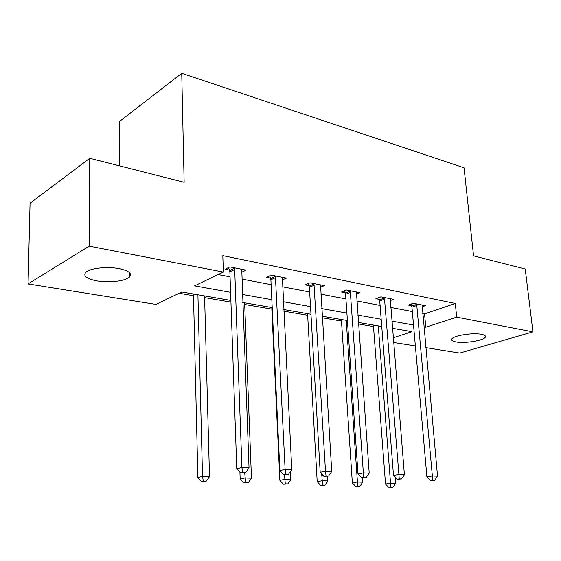 <?xml version="1.0" encoding="UTF-8"?>
<svg xmlns="http://www.w3.org/2000/svg" width="561" height="561" viewBox="0 0 561 561"><rect width="100%" height="100%" fill="white"/><g stroke="black" fill="none" stroke-linecap="round" stroke-linejoin="round"><path stroke-width="0.84" d="M118.953 268.6C128.939 270.739 132.459 273.565 129.514 277.064C125.524 281.131 108.918 283.06 96.913 280.907C86.471 278.831 82.804 275.928 85.917 272.204C90.041 268.186 107.109 266.307 118.953 268.6M481.317 334.314C484.536 334.931 485.882 335.857 485.342 337.077C484.115 340.506 464.852 343.648 456.016 341.937C452.601 341.319 451.184 340.373 451.773 339.082C452.958 335.709 472.579 332.498 481.317 334.314M119.745 165.909L119.647 121.351L181.743 73.295L464.045 167.781L473.554 255.872L525.222 269.014L532.95 331.867L459.718 353.058L425.799 347.631M415.371 345.955L393.563 342.462M179.155 293.263L193.503 295.717M204.625 297.625L230.943 302.127M244.694 304.483L271.826 309.125M283.775 311.173L307.645 315.254M322.266 317.757L341.481 321.046M358.444 323.949L373.493 326.523M230.887 300.451L181.82 291.986L155.93 304.406L28.05 283.929L89.157 246.139L223.362 272.064L194.555 285.879L230.599 292.323M89.157 246.139L89.767 158.286L30.063 203.222L28.05 283.929M422.692 313.536L424.565 313.894L455.301 303.466L222.815 255.648L223.362 272.064M218.131 274.567L230.059 276.839M241.784 279.076L271.124 284.665M282.548 286.839L309.672 292.008M320.808 294.132L345.927 298.915M356.789 300.984L380.092 305.422M390.694 307.442L412.335 311.565M422.075 306.797L425.378 305.647L413.387 303.27L408.303 305.072L411.564 305.71M390.133 300.647L393.647 299.364L380.947 296.846L375.891 298.733L379.341 299.406M356.298 294.146L360.036 292.702L346.572 290.037L341.551 292.015L345.211 292.73M320.387 287.267L324.37 285.633L310.065 282.8L305.1 284.89L308.985 285.647M282.204 279.988L286.468 278.13L271.244 275.114L266.349 277.309L270.486 278.116M241.525 272.274L246.097 270.129L229.863 266.917L225.059 269.231L229.47 270.093M89.767 158.286L184.141 182.283L181.743 73.295M455.301 303.466L456.682 317.133L532.95 331.867M423.906 326.86L425.785 327.196L456.682 317.133M242.373 294.427L271.833 299.686M283.298 301.734L310.521 306.601M321.698 308.599L346.901 313.101M357.806 315.051L381.178 319.223M391.816 321.123L413.52 325.001M393.184 337.806L411.998 331.684L392.405 328.304M381.746 326.467L358.339 322.428M347.42 320.541L322.168 316.194M310.969 314.258L283.691 309.553M272.204 307.575L242.682 302.484M424.565 313.894L425.785 327.196M417.04 305.394L411.949 307.183L426.914 476.892L432.349 475.945L416.648 303.915M432.622 480.223L430.448 480.595L434.691 480.307L432.622 480.223L432.349 475.945L437.524 476.177L422.174 305.009M411.949 307.183L410.982 304.125M426.914 476.892L430.448 480.595M434.691 480.307L437.524 476.177M373.374 325.022L385.533 484.08L390.519 483.21L395.666 483.4L395.175 477.229M378.268 325.864L390.856 487.299L388.864 487.635L392.917 487.362L390.856 487.299M395.666 483.4L392.917 487.362M388.864 487.635L385.533 484.08M384.797 299.048L379.734 300.92L393.499 475.448L398.906 474.466L384.404 297.526M399.257 478.877L397.09 479.262L401.452 478.968L399.257 478.877L398.906 474.466L404.397 474.711L390.246 298.69M379.734 300.92L378.717 297.681M393.499 475.448L397.09 479.262M401.452 478.968L404.397 474.711M350.632 292.323L345.604 294.287L357.988 473.919L363.36 472.902L350.232 290.759M363.794 477.453L361.642 477.853L363.984 477.944L366.137 477.544L363.794 477.453L363.36 472.902L369.201 473.154L356.431 291.986M345.604 294.287L344.524 290.843M357.988 473.919L361.642 477.853M366.137 477.544L369.201 473.154M341.376 319.504L352.357 482.909L357.301 482.011L362.757 482.208L362.455 477.881M346.214 320.338L357.722 486.219L355.737 486.569L359.903 486.289L357.722 486.219M362.757 482.208L359.903 486.289M355.737 486.569L352.357 482.909M307.554 313.669L317.196 481.668L322.091 480.742L327.876 480.945L327.589 476.212M321.691 473.926L322.596 485.076L320.633 485.433L324.91 485.146L322.596 485.076M327.876 480.945L324.91 485.146M320.633 485.433L317.196 481.668M314.37 285.184L309.392 287.246L320.191 472.292L325.506 471.226L313.957 283.571M326.039 475.931L323.907 476.345L328.529 476.03L326.039 475.931L325.506 471.226L331.733 471.499L320.541 284.876M309.392 287.246L308.241 283.571M320.191 472.292L323.907 476.345M328.529 476.03L331.733 471.499M275.795 277.59L270.893 279.764L279.876 470.553L285.114 469.445L275.388 275.935M285.752 474.311L283.656 474.739L286.313 474.844L288.417 474.417L285.752 474.311L285.114 469.445L291.769 469.739L282.393 277.323M270.893 279.764L269.659 275.823M279.876 470.553L283.656 474.739M288.417 474.417L291.769 469.739M234.701 269.504L229.884 271.797L236.777 468.694L241.917 467.537L234.701 269.504L234.281 267.786M242.682 472.572L240.62 473.028L245.529 472.692L242.682 472.572L241.917 467.537L249.042 467.853L241.756 269.273M229.884 271.797L228.558 267.541M236.777 468.694L240.62 473.028M245.529 472.692L249.042 467.853M271.755 307.498L279.869 480.356L284.708 479.389L290.85 479.606L290.451 471.577M284.483 474.774L285.297 483.855L283.354 484.234L287.758 483.94L285.297 483.855M290.85 479.606L287.758 483.94M283.354 484.234L279.869 480.356M239.926 472.25L240.171 478.954L244.926 477.951L251.468 478.182L244.631 302.821M244.736 472.86L245.62 482.565L243.712 482.958L248.243 482.649L245.62 482.565M251.468 478.182L248.243 482.649M243.712 482.958L240.171 478.954M193.461 293.999L197.865 477.46L202.521 476.415L209.505 476.668L204.576 295.913M197.921 294.763L202.521 476.415L203.334 481.184L201.462 481.597L206.125 481.275L203.334 481.184M209.505 476.668L206.125 481.275M201.462 481.597L197.865 477.46M416.802 304.343L411.711 306.131M384.558 297.968L379.495 299.84M350.394 291.208L345.373 293.179M314.125 284.041L309.153 286.11M275.556 276.412L270.654 278.593M234.463 268.284L229.645 270.584M129.514 277.064L129.493 272.632M485.342 337.077L485.216 335.885"/></g></svg>

